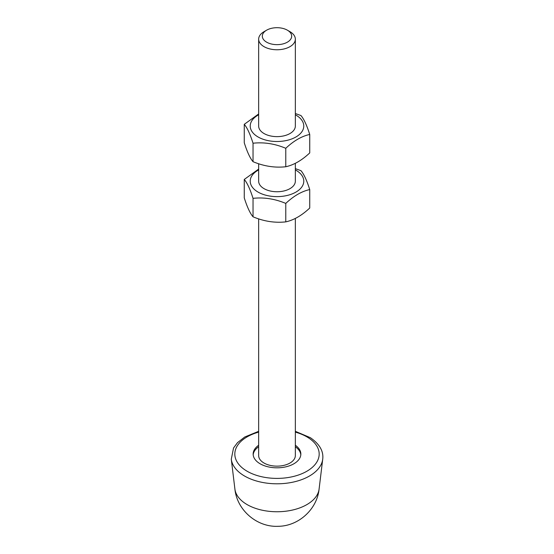<?xml version="1.0" encoding="UTF-8"?>
<svg xmlns="http://www.w3.org/2000/svg" width="554" height="554" viewBox="0 0 554 554"><rect width="100%" height="100%" fill="white"/><g stroke="black" fill="none" stroke-linecap="round" stroke-linejoin="round"><path stroke-width="0.83" d="M258.656 169.891A26.779 15.464 0 0 0 258.06 192.093A26.779 15.464 0 0 0 295.94 192.093A26.779 15.464 0 0 0 295.94 170.223A26.779 15.464 0 0 0 295.344 169.891M258.656 163.735L258.656 181.158A18.344 10.588 0 0 0 277 191.746A18.344 10.588 0 0 0 295.344 181.158L295.344 163.271M295.344 168.624L300.967 170.674C303.89 174.088 306.812 180.389 309.734 189.572C301.75 191.303 293.758 195.915 285.774 203.408C274.86 198.838 263.946 197.148 253.033 198.346C250.11 189.156 247.188 182.862 244.266 179.441L258.656 169.088M244.266 179.441L244.266 197.903C247.188 207.085 250.11 213.387 253.033 216.801C263.946 221.378 274.86 223.061 285.774 221.87C293.758 220.139 301.75 215.527 309.734 208.034L309.734 189.572M285.774 203.408L285.774 221.87M253.033 198.346L253.033 216.801M258.656 218.851L258.656 455.547A18.344 10.588 0 0 0 277 466.143A18.344 10.588 0 0 0 295.344 455.547L295.344 218.387M258.656 114.775A26.779 15.464 0 0 0 258.06 136.97A26.779 15.464 0 0 0 295.94 136.97A26.779 15.464 0 0 0 295.94 115.107A26.779 15.464 0 0 0 295.344 114.775M266.626 30.179L264.029 31.682A18.344 10.588 0 0 0 258.656 39.168L258.656 126.042A18.344 10.588 0 0 0 277 136.63A18.344 10.588 0 0 0 295.344 126.042L295.344 39.168A18.344 10.588 0 0 0 289.971 31.682L287.374 30.179A14.674 8.469 180 0 1 287.374 42.166A14.674 8.469 180 0 1 266.626 42.166A14.674 8.469 180 0 1 266.626 30.179A14.674 8.469 180 0 1 287.374 30.179M295.344 113.508L300.967 115.557C303.89 118.972 306.812 125.273 309.734 134.456C301.75 136.18 293.758 140.792 285.774 148.292C274.86 143.715 263.946 142.032 253.033 143.223C250.11 134.04 247.188 127.739 244.266 124.325L258.656 113.972M244.266 124.325L244.266 142.787C247.188 151.969 250.11 158.271 253.033 161.685C263.946 166.255 274.86 167.945 285.774 166.747C293.758 165.023 301.75 160.411 309.734 152.918L309.734 134.456M285.774 148.292L285.774 166.747M253.033 143.223L253.033 161.685M258.656 39.168A18.344 10.588 0 0 0 264.029 46.654A18.344 10.588 0 0 0 284.022 48.953A18.344 10.588 0 0 0 295.344 39.168M295.344 445.257A23.85 13.767 180 0 1 300.85 454.051A23.85 13.767 180 0 1 277 467.818A23.85 13.767 180 0 1 253.15 454.051A23.85 13.767 180 0 1 258.656 445.257M258.656 446.753A23.85 13.767 0 0 0 253.185 454.799M300.815 454.799A23.85 13.767 0 0 0 295.344 446.753M305.219 505.504A42.194 24.355 180 0 1 261.19 509.978A42.194 24.355 180 0 1 234.91 489.099C237.001 510.276 257.084 527.373 278.15 526.3C298.419 526.203 317.04 509.445 319.09 489.099A42.194 24.355 180 0 1 305.219 505.504M234.91 489.099L231.281 459.19A45.83 26.46 0 0 0 259.826 481.869A45.83 26.46 0 0 0 307.65 477.015A45.83 26.46 0 0 0 322.719 459.19C323.709 451.233 319.582 444.059 310.337 437.674L295.344 431.317M295.344 432.127A42.18 24.348 180 0 1 308.356 437.764A42.18 24.348 180 0 1 305.206 472.153A42.18 24.348 180 0 1 245.644 470.339A42.18 24.348 180 0 1 248.794 435.95A42.18 24.348 180 0 1 258.656 432.127M319.09 489.099L322.719 459.19M231.281 459.19L233.553 447.971L237.479 442.681L244.716 437.016L258.656 431.317"/></g></svg>
